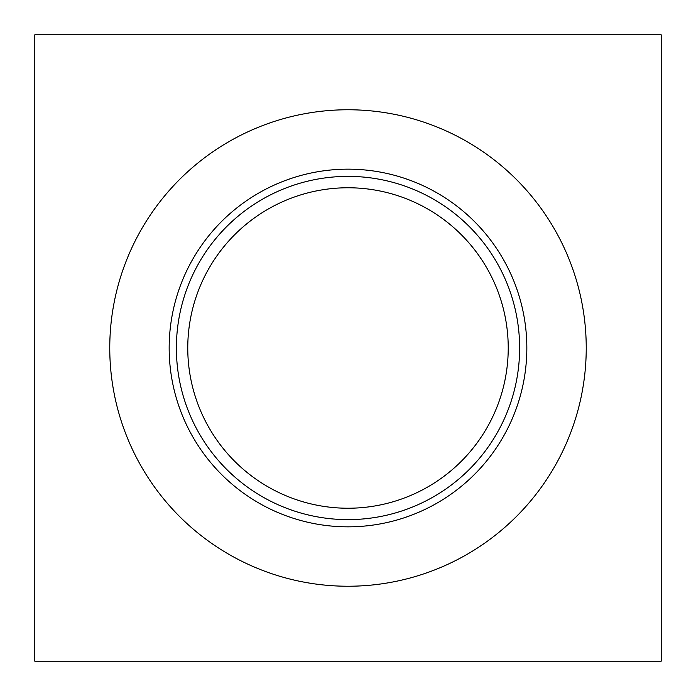 <?xml version="1.0" encoding="UTF-8"?>
<svg xmlns="http://www.w3.org/2000/svg" width="696" height="696" viewBox="0 0 696 696"><rect width="100%" height="100%" fill="white"/><g stroke="black" fill="none" stroke-linecap="round" stroke-linejoin="round"><path stroke-width="1.04" d="M109.759 348A238.241 238.241 0 0 0 467.12 554.32A238.241 238.241 0 0 0 467.12 141.679A238.241 238.241 0 0 0 109.759 348M34.8 661.2L661.2 661.2L661.2 34.8L34.8 34.8L34.8 661.2M187.763 348A160.237 160.237 0 0 0 428.118 486.765A160.237 160.237 0 0 0 428.118 209.235A160.237 160.237 0 0 0 187.763 348M176.384 348A171.616 171.616 0 0 0 433.808 496.631A171.616 171.616 0 0 0 433.808 199.369A171.616 171.616 0 0 0 176.384 348M169.163 348A178.837 178.837 0 0 0 437.419 502.877A178.837 178.837 0 0 0 437.419 193.123A178.837 178.837 0 0 0 169.163 348"/></g></svg>
